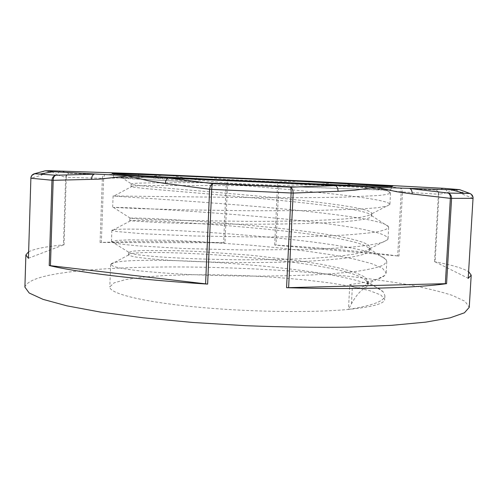 <?xml version="1.0" encoding="UTF-8"?>
<svg xmlns="http://www.w3.org/2000/svg" width="498" height="498" viewBox="0 0 498 498"><rect width="100%" height="100%" fill="white"/><g stroke="black" fill="none" stroke-linecap="round" stroke-linejoin="round"><path stroke-width="0.37" stroke-dasharray="2.49 1.87" d="M269.125 185.636C333.112 188.505 382.103 190.074 385.253 189.576C387.133 189.352 382.252 188.848 370.593 188.063C322.748 184.97 210.436 179.759 150.303 177.805L121.226 177.319C115.219 177.649 148.416 179.859 207.162 182.735L269.125 185.636C202.624 185.686 139.203 185.026 132.462 186.159L131.055 186.551C132.642 189.489 365.333 203.196 371.595 215.634L371.657 216.026L369.043 218.006C364.841 219.245 357.938 220.346 348.332 221.324C327.086 223.148 293.229 224.119 256.464 224.218C219.593 224.237 183.936 223.49 159.983 222.606L129.785 220.782C131.491 218.255 355.46 231.091 369.323 248.689L369.827 250.145L367.063 253.059C362.637 254.908 355.416 256.582 345.394 258.095C333.847 259.477 320.071 260.591 304.054 261.444C287.078 262.135 269.213 262.521 250.463 262.608C212.845 262.546 177.269 261.095 154.436 259.203L140.448 257.752C133.663 256.769 129.698 255.854 128.552 255.007L128.515 254.852C130.339 247.164 345.83 258.817 366.659 281.077L368.01 284.115C367.941 285.591 366.733 287.022 364.38 288.423C359.923 291.112 355.622 296.242 351.47 303.805L348.469 309.426C372.548 305.623 384.693 301.022 384.917 295.631L383.186 291.84C357.247 265.409 114.391 253.196 110.624 264.513L113.532 266.467C118.468 267.862 126.641 269.275 138.071 270.7C151.336 272.082 167.241 273.302 185.785 274.354C205.487 275.263 226.241 275.842 248.035 276.091C269.848 276.129 290.645 275.768 310.435 275.014C329.097 274.043 345.133 272.73 358.541 271.08C370.151 269.269 378.499 267.252 383.597 265.029L386.778 261.55L386.087 259.645C367.891 238.424 115.281 224.859 111.857 230.331L116.744 231.533L143.99 233.823L192.925 235.934L254.677 236.992C286.692 237.067 316.853 236.494 341.012 235.28C355.852 234.353 367.742 233.232 376.687 231.906C383.771 230.493 387.761 228.962 388.658 227.306L388.54 226.715C378.835 211.301 116.37 196.71 113.09 195.969L260.18 197.675C291.318 197.799 320.469 197.65 343.782 197.14L378.424 195.54C385.384 194.805 389.424 193.965 390.525 193.019L390.544 192.907C390.183 191.462 383.535 189.85 370.593 188.063L390.712 189.819L378.418 189.925L252.169 185.144L126 178.465L116.769 177.711L113.768 177.244L115.281 177.07L150.303 177.805C225.837 184.528 388.123 195.839 389.922 204.392L386.672 206.203L377.254 207.753L361.517 209.017L313.267 210.567L250.675 210.766L188.225 209.913L140.355 208.656L113.357 207.411C131.64 206.72 385.769 221.66 388.042 238.735L387.674 239.681L382.669 242.352C376.482 244.026 367.2 245.514 354.825 246.809C340.763 247.973 324.341 248.863 305.573 249.492L243.871 249.99L183.513 248.514L137.734 245.838C126.778 244.848 118.954 243.889 114.26 242.974L111.564 241.53L116.849 240.453L129.144 239.862L169.675 240.329L195.365 241.418L251.82 245.29L280.411 248.035L307.808 251.291L332.919 255.013L354.57 259.141L371.496 263.585L382.452 268.235L386.155 272.929L384.817 275.394C381.007 278.986 369.323 282.036 349.77 284.557L348.469 309.426C311.387 312.974 245.663 311.96 193.043 306.7C140.293 301.452 109.155 293.21 109.809 286.904L114.017 282.895L125.546 279.596L143.131 277.112L165.423 275.481L191.139 274.728L219.064 274.828L248.054 275.755L277.013 277.461L304.832 279.888L330.373 282.976L352.422 286.611L369.703 290.683L380.895 295.015L384.717 299.385C384.556 303.649 372.473 306.998 348.469 309.426M349.77 284.557L352.385 286.356C356.07 288.516 360.104 288.354 364.505 285.864L364.368 288.423M207.162 182.735C159.547 182.623 130.414 182.803 131.155 184.03L132.53 184.584C153.683 188.574 370.867 202.051 371.801 213.518L371.72 213.835C370.35 215.161 366.192 216.369 359.245 217.47L344.952 218.915C321.808 220.614 285.964 221.423 248.328 221.398L172.152 220.272L140.43 219.083L130.364 218.192C144.208 216.58 369.311 230.562 369.977 247.649L369.354 248.988C366.933 250.83 361.841 252.536 354.084 254.111C344.778 255.586 333.1 256.831 319.056 257.858C295.986 259.215 270.402 259.856 242.302 259.782C205.749 259.52 172.233 258.045 151.324 256.233L138.606 254.87C132.617 253.961 129.281 253.127 128.609 252.362L132.985 251.11L143.424 250.463L178.508 250.706L200.987 251.652L250.643 255.213L299.933 260.89L321.957 264.444L340.862 268.397L355.547 272.661L364.984 277.125L368.14 281.625L366.441 284.526L364.517 285.864M397.665 255.96L274.678 245.066C320.519 247.631 361.94 251.309 398.942 256.096L397.665 255.96L401.22 191.873L367.306 187.852L366.435 184.048L400.573 188.014L435.856 190.068L443.843 188.325C445.94 189.035 447.011 190.497 447.048 192.714L439.012 194.282C438.95 192.141 437.898 190.734 435.856 190.068C437.555 190.734 438.408 192.122 438.408 194.232L439.012 194.282L435.096 261.842L434.505 261.68C451.711 264.917 463.103 268.26 468.674 271.721M471.195 194.201L472.963 198.291L463.009 194.388L454.973 189.116L447.048 192.714M435.096 261.842L468.276 278.314M463.009 194.388C463.003 191.991 461.876 190.41 459.617 189.645M223.627 242.775L100.073 242.482C137.436 241.082 179.062 241.194 224.953 242.8L223.627 242.775L226.235 183.052L227.567 183.102L228.047 179.56L226.235 183.052L195.621 179.716L197.227 176.143L228.047 179.56L277.318 181.801L308.281 181.191L309.563 184.889L278.818 185.437L277.318 181.801L277.486 185.374L278.818 185.437L275.998 245.159M367.306 187.852L338.136 182.635L309.563 184.889M28.579 251.82C34.424 248.819 46.252 246.479 64.049 244.804L63.439 244.91L65.661 177.319L66.271 177.325C66.458 175.221 67.435 173.92 69.185 173.41C67.093 173.889 65.917 175.19 65.661 177.319L57.675 175.022C57.917 172.818 59.113 171.461 61.266 170.945L69.185 173.41L104.611 174.568L138.992 173.715L137.79 177.425L103.634 178.352L104.611 174.568C103.267 175.059 102.507 176.304 102.345 178.309L103.634 178.352L101.362 242.458M195.621 179.716L167.34 174.873L137.79 177.425M45.187 170.814C42.872 171.374 41.608 172.85 41.39 175.234L30.963 178.209L31.953 175.346M57.675 175.022L49.993 170.721L41.39 175.234M28.38 258.257L63.439 244.91M24.9 287.122C27.353 279.615 45.741 274.18 80.078 270.831C142.216 264.774 233.593 266.1 314.325 272.898C349.21 275.979 380.621 279.92 408.565 284.725C425.977 288.049 440.612 291.616 452.464 295.42L464.989 301.302L469.259 307.303M351.47 303.805L352.385 286.356M434.505 261.68L438.408 194.232L402.502 191.942L398.942 256.096M468.151 278.195L473.094 198.316M274.678 245.066L277.486 185.374L227.567 183.102L224.953 242.8M401.22 191.873L402.502 191.942C402.521 189.937 401.874 188.624 400.573 188.014L401.22 191.873M100.073 242.482L102.345 178.309L66.271 177.325L64.049 244.804M30.826 178.222L28.517 258.151M132.462 186.159L114.154 195.876M371.595 215.634L388.54 226.715M130.252 220.925L112.1 230.58M369.323 248.689L386.087 259.645M128.552 255.007L110.624 264.513M366.659 281.077L383.186 291.84M385.253 189.576L390.525 193.019M131.155 184.03L131.055 186.551M129.872 218.273L129.779 220.782M128.602 252.362L128.509 254.852M371.794 213.518L371.664 216.026M369.97 247.649L369.833 250.145M368.153 281.625L368.016 284.115M389.915 204.429L371.72 213.835M113.357 207.411L130.364 218.192M387.674 239.681L369.354 248.988M111.564 241.53L128.671 252.193M384.817 275.394L366.441 284.526M121.226 177.319L132.53 184.584M390.712 189.819L391.963 186.632M113.768 177.244L112.809 173.958M113.096 195.969L112.679 207.442M111.851 230.331L111.44 241.748M110.618 264.525L109.809 286.904M390.544 192.907L389.915 204.392M388.664 227.306L388.035 238.735M386.79 261.55L386.168 272.929M384.923 295.631L384.717 299.385"/><path stroke-width="0.75" d="M49.993 170.721L138.992 173.715L308.281 181.191L443.843 188.325L459.617 189.645L451.586 189.788L376.276 187.26L168.224 177.998L53.149 171.698L45.187 170.814L49.993 170.721M459.617 189.645L469.975 193.51C472.023 194.475 473.044 196.075 473.032 198.329L468.207 278.382L471.201 275.157L469.259 307.303L464.447 312.788L450.08 317.849L425.653 322.15L391.366 325.356L348.363 327.142C315.987 327.56 281.793 327.08 245.788 325.704L192.826 322.474L143.499 317.836L100.839 312.159L66.981 305.865L43.04 299.366L29.195 293.023L24.9 287.122L25.877 254.939L28.579 251.82M469.975 193.51L464.46 193.342L469.402 193.324L471.195 194.201M446.575 283.655C417.76 287.85 357.695 289.755 286.562 287.695L446.575 283.655L451.586 198.397C451.574 195.714 450.422 193.94 448.119 193.068L409.842 188.524C411.473 189.383 412.232 191.195 412.114 193.952L450.354 198.36C450.547 195.658 449.806 193.89 448.119 193.068L464.46 193.342L451.586 189.788M31.953 175.346L34.953 173.584L45.187 170.814M25.877 254.939L28.436 258.331L30.882 178.234C31.075 176.012 32.221 174.512 34.331 173.734L55.901 175.246C54.139 175.919 53.236 177.605 53.18 180.313L51.96 180.232L49.227 265.534L207.635 284.097C136.676 279.671 77.29 272.319 49.227 265.534M288.616 287.701L293.173 193.068L291.112 192.994C291.218 190.018 291.031 188.082 290.564 187.192C292.127 188.101 292.998 190.055 293.173 193.068L338.055 191.3C337.986 188.4 337.165 186.501 335.584 185.605L290.564 187.192L212.764 183.656L168.224 177.998C166.556 178.751 165.56 180.569 165.23 183.451L209.621 189.271C210.069 186.289 211.121 184.416 212.764 183.656C212.204 184.503 211.843 186.414 211.681 189.383L209.621 189.271L205.593 283.916M50.441 265.733L53.18 180.313L99.121 179.174L127.669 175.962L148.834 180.849L165.23 183.451M91.508 179.386C91.638 176.628 92.56 174.898 94.271 174.188L55.901 175.246C53.529 175.906 52.215 177.568 51.96 180.232L30.882 178.234L28.436 258.331M338.055 191.3L354.676 190.199L376.276 187.26L396.887 191.755L412.114 193.952M468.674 271.721L471.201 275.157M112.031 173.541L117.074 174.288L153.104 176.392L215.528 179.517L351.208 185.393L387.525 186.576L392.854 186.296L279.957 180.214L174.194 175.582L112.031 173.541M445.337 283.742L450.354 198.36L473.032 198.329L468.207 278.382M207.635 284.097L211.681 189.383L291.112 192.994L286.562 287.695M391.963 186.632L388.558 186.028L368.489 184.714L306.55 181.496L153.77 174.798L131.59 174.02L112.809 173.958M473.094 198.316C473.094 196 472.011 194.382 469.832 193.461M53.149 171.698L40.002 174.07L34.331 173.734C32.189 174.499 31.019 175.993 30.826 178.222"/></g></svg>
